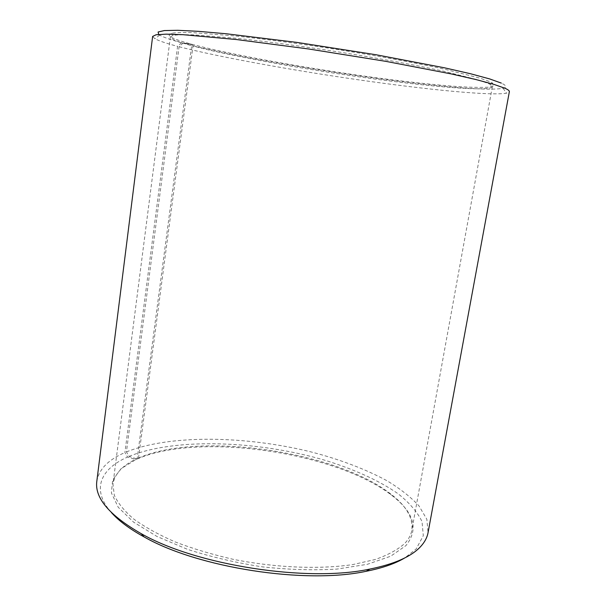 <?xml version="1.0" encoding="UTF-8"?>
<svg xmlns="http://www.w3.org/2000/svg" width="606" height="606" viewBox="0 0 606 606"><rect width="100%" height="100%" fill="white"/><g stroke="black" fill="none" stroke-linecap="round" stroke-linejoin="round"><path stroke-width="0.45" stroke-dasharray="3.03 2.27" d="M192.981 46.041L191.829 44.253L182.982 43.14L179.073 46.738L126.427 451.917L129.048 456.409L137.107 459.007L138.532 458L192.981 46.041C231.015 56.131 303.129 69.092 367.956 78.076C432.479 87.014 490.125 91.817 492.33 86.703L490.201 84.469L487.724 83.264L478.111 79.878L442.986 71.076C412.194 64.38 369.766 56.699 326.081 50.003C292.857 45.041 262.86 41.125 236.082 38.254L194.261 34.898C184.421 34.58 177.361 34.739 173.081 35.375L170.377 36.868C170.597 38.951 177.694 41.89 191.663 45.685L190.496 43.89L181.542 42.753L177.588 46.344L124.904 452.561L127.571 457.06L135.736 459.621L137.183 458.606L191.663 45.685M138.532 458L144.91 455.492C208.244 432.661 336.55 452.523 390.022 493.435C406.103 505.533 413.36 517.842 411.807 530.379C410.982 535.03 408.565 539.438 404.566 543.605C397.665 549.725 387.923 555.013 375.326 559.474L352.897 564.565C319.21 569.572 275.041 567.769 232.742 559.217C211.948 554.429 192.693 548.642 174.99 541.855C158.575 534.651 144.804 527.031 133.668 518.994C124.238 510.896 117.769 502.95 114.276 495.163L112.974 484.118C114.761 473.581 122.829 465.075 137.183 458.606M137.107 459.007L143.554 456.462C207.631 433.343 336.936 453.364 391.022 494.769C414.171 512.229 419.117 529.197 405.861 545.673L390.628 556.247L367.365 564.3L336.981 569.079C313.688 570.466 288.857 569.731 262.481 566.875C236.075 562.8 211.13 556.967 187.648 549.392L156.977 536.462L133.494 522.069L118.223 507.252L111.406 492.958L112.648 479.922L121.109 468.688L135.736 459.621M129.048 456.409C175.225 437.449 258.224 440.585 325.422 460.401C353.957 469.226 379.068 480.558 397.968 493.655C409.323 502.662 417.337 511.956 422.018 521.546L423.306 535.696L416.148 548.991L404.687 557.975M126.427 451.917C170.324 434.237 246.589 435.752 312.181 452.205C340.504 459.643 365.41 469.142 386.901 480.694C400.074 488.641 410.762 497.026 418.958 505.858L426.851 519.297L428.056 532.644M179.073 46.738C219.577 57.169 292.221 70.288 359.759 80C427.003 89.643 490.618 95.975 506.48 93.18L509.366 91.665M182.982 43.14C260.542 64.236 470.635 94.657 503.071 88.264C507.207 87.317 506.631 85.597 501.329 83.105M191.829 44.253C232.704 55.199 311.734 69.22 380 78.28C409.535 82.128 435.229 84.885 457.098 86.544C470.332 87.362 480.664 87.59 488.095 87.211L494.079 85.711L492.292 82.893L489.815 81.658L480.141 78.197L444.675 69.205C413.542 62.38 370.584 54.563 326.339 47.791C292.683 42.761 262.3 38.822 235.204 35.951L192.913 32.648C182.974 32.368 175.861 32.565 171.559 33.247C165.203 35.148 171.513 38.693 190.496 43.89M158.681 34.444L159.666 35.103C163.378 37.239 170.665 39.791 181.542 42.753M152.636 36.436L154.931 38.754C158.84 40.86 166.4 43.39 177.588 46.344M96.801 481.369C98.876 469.332 108.247 459.727 124.904 452.561M111.413 512.578C90.802 489.489 100.649 468.847 127.571 457.06M170.377 36.868L112.974 484.118M503.071 88.264L506.48 93.18M173.081 35.375L171.559 33.247M490.201 84.469L492.292 82.893M159.666 35.103L154.931 38.754M144.91 455.492L143.554 456.462M390.022 493.435L391.022 494.769M492.33 86.703L411.807 530.379"/><path stroke-width="0.91" d="M428.056 532.644C427.185 537.431 424.783 541.999 420.844 546.347C411.701 556.437 394.711 564.012 369.865 569.072C307.515 582.54 196.609 565.375 141.251 533.681C109.391 515.388 94.574 497.95 96.801 481.369L152.636 36.436L156.083 34.769L166.173 34.148L183.126 34.693L236.408 39.534L308.628 48.98L385.628 61.32L451.273 73.932L475.892 79.545L493.86 84.363L504.942 88.249C508.078 89.65 509.548 90.786 509.366 91.665L428.056 532.644M501.329 83.105L489.709 78.939L470.733 73.796L444.736 67.857L375.97 54.745L297.152 42.443L226.28 33.769L198.67 31.353L177.876 30.3L164.37 30.558L158.113 31.997L158.681 34.444M404.687 557.975C395.165 563.648 382.348 568.08 366.244 571.276C305.454 584.457 198.003 567.822 144.039 536.878C129.654 528.962 118.776 520.857 111.413 512.578M366.244 571.276L369.865 569.072M144.039 536.878L141.251 533.681"/></g></svg>
